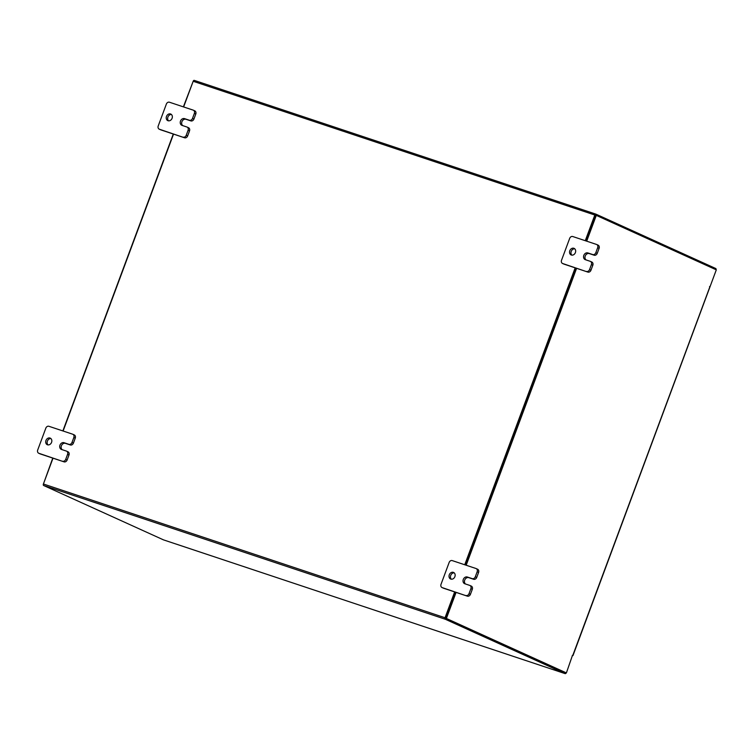 <?xml version="1.0" encoding="UTF-8"?>
<svg xmlns="http://www.w3.org/2000/svg" width="754" height="754" viewBox="0 0 754 754"><rect width="100%" height="100%" fill="white"/><g stroke="black" fill="none" stroke-linecap="round" stroke-linejoin="round"><path stroke-width="1.13" d="M50.028 438.046A3.61 2.95 114.4 0 1 50.264 438.14A3.61 2.95 114.4 0 1 51.517 442.494A3.61 2.95 114.4 0 1 47.511 444.794A3.61 2.95 114.4 0 1 47.276 444.709A3.61 2.95 114.4 0 1 46.022 440.345A3.61 2.95 114.4 0 1 50.028 438.046M67.813 451.731A2.743 2.243 114.4 0 1 67.992 451.797A2.743 2.243 114.4 0 1 68.991 455.001L67.134 459.997A2.743 2.243 114.4 0 1 64.052 461.853L40.301 453.946A2.743 2.243 114.4 0 1 40.122 453.88A2.743 2.243 114.4 0 1 39.953 453.785M68.991 455.001L67.568 454.36L65.711 459.356L67.134 459.997M64.052 461.853L38.878 453.305A2.743 2.243 -65.6 0 1 38.699 453.229A2.743 2.243 -65.6 0 1 37.7 450.025L45.834 428.149A2.743 2.243 -65.6 0 1 48.916 426.293L72.667 434.2A2.743 2.243 -65.6 0 1 72.846 434.276L74.269 434.917A2.743 2.243 114.4 0 1 75.268 438.121L73.411 443.116A2.743 2.243 114.4 0 1 70.329 444.973L65.457 443.352A3.61 2.95 -65.6 0 0 61.621 445.303A3.61 2.95 -65.6 0 0 62.167 449.676M75.268 438.121L73.845 437.48L71.988 442.475L73.411 443.116M73.845 437.48A2.743 2.243 -65.6 0 0 72.846 434.276M62.629 461.212A2.743 2.243 -65.6 0 0 65.711 459.356M67.568 454.36A2.743 2.243 -65.6 0 0 66.569 451.156A2.743 2.243 -65.6 0 0 66.39 451.081L61.517 449.459A3.61 2.95 -65.6 0 1 61.281 449.365A3.61 2.95 -65.6 0 1 60.028 445.011A3.61 2.95 -65.6 0 1 64.033 442.711L68.906 444.332A2.743 2.243 -65.6 0 0 71.988 442.475M48.049 444.907A3.61 2.95 114.4 0 1 47.511 440.845A3.61 2.95 114.4 0 1 50.914 438.574M453.343 572.352A3.61 2.95 114.4 0 1 453.578 572.446A3.61 2.95 114.4 0 1 454.832 576.801A3.61 2.95 114.4 0 1 450.826 579.1A3.61 2.95 114.4 0 1 450.59 579.006A3.61 2.95 114.4 0 1 449.337 574.652A3.61 2.95 114.4 0 1 453.343 572.352M471.127 586.037A2.743 2.243 114.4 0 1 471.307 586.103A2.743 2.243 114.4 0 1 472.306 589.308L470.449 594.303A2.743 2.243 114.4 0 1 467.367 596.16L443.616 588.252A2.743 2.243 114.4 0 1 443.437 588.186A2.743 2.243 114.4 0 1 443.267 588.092M472.306 589.308L470.882 588.667L469.026 593.662L470.449 594.303M467.367 596.16L442.193 587.611A2.743 2.243 -65.6 0 1 442.014 587.536A2.743 2.243 -65.6 0 1 441.015 584.331L449.148 562.456A2.743 2.243 -65.6 0 1 452.23 560.599L475.981 568.507A2.743 2.243 -65.6 0 1 476.16 568.582L477.584 569.223A2.743 2.243 114.4 0 1 478.583 572.427L476.726 577.423A2.743 2.243 114.4 0 1 473.644 579.279L468.771 577.658A3.61 2.95 -65.6 0 0 464.935 579.609A3.61 2.95 -65.6 0 0 465.482 583.982M478.583 572.427L477.159 571.786L475.303 576.782L476.726 577.423M477.159 571.786A2.743 2.243 -65.6 0 0 476.16 568.582M465.944 595.519A2.743 2.243 -65.6 0 0 469.026 593.662M470.882 588.667A2.743 2.243 -65.6 0 0 469.883 585.462A2.743 2.243 -65.6 0 0 469.704 585.387L464.832 583.766A3.61 2.95 -65.6 0 1 464.596 583.671A3.61 2.95 -65.6 0 1 463.342 579.317A3.61 2.95 -65.6 0 1 467.339 577.017L472.221 578.638A2.743 2.243 -65.6 0 0 475.303 576.782M451.363 579.213A3.61 2.95 114.4 0 1 450.826 575.151A3.61 2.95 114.4 0 1 454.228 572.88M170.545 113.967A3.61 2.95 114.4 0 1 170.781 114.061A3.61 2.95 114.4 0 1 172.035 118.425A3.61 2.95 114.4 0 1 168.038 120.725A3.61 2.95 114.4 0 1 167.803 120.631A3.61 2.95 114.4 0 1 166.549 116.267A3.61 2.95 114.4 0 1 170.545 113.967M188.34 127.652A2.743 2.243 114.4 0 1 188.519 127.728A2.743 2.243 114.4 0 1 189.508 130.932L187.652 135.927A2.743 2.243 114.4 0 1 184.57 137.784L160.819 129.877A2.743 2.243 114.4 0 1 160.64 129.801A2.743 2.243 114.4 0 1 160.47 129.716M189.508 130.932L188.085 130.282L186.229 135.277L187.652 135.927M184.57 137.784L159.396 129.226A2.743 2.243 -65.6 0 1 159.217 129.16A2.743 2.243 -65.6 0 1 158.227 125.956L166.361 104.08A2.743 2.243 -65.6 0 1 169.443 102.224L193.194 110.131A2.743 2.243 -65.6 0 1 193.373 110.197L194.796 110.847A2.743 2.243 114.4 0 1 195.786 114.052L193.929 119.047A2.743 2.243 114.4 0 1 190.847 120.904L185.974 119.283A3.61 2.95 -65.6 0 0 182.138 121.224A3.61 2.95 -65.6 0 0 182.685 125.598M195.786 114.052L194.362 113.402L192.506 118.397L193.929 119.047M194.362 113.402A2.743 2.243 -65.6 0 0 193.373 110.197M183.147 137.134A2.743 2.243 -65.6 0 0 186.229 135.277M188.085 130.282A2.743 2.243 -65.6 0 0 187.096 127.077A2.743 2.243 -65.6 0 0 186.917 127.011L182.044 125.381A3.61 2.95 -65.6 0 1 181.808 125.296A3.61 2.95 -65.6 0 1 180.555 120.932A3.61 2.95 -65.6 0 1 184.551 118.632L189.424 120.254A2.743 2.243 -65.6 0 0 192.506 118.397M168.566 120.838A3.61 2.95 114.4 0 1 168.029 116.776A3.61 2.95 114.4 0 1 171.441 114.504M573.86 248.273A3.61 2.95 114.4 0 1 574.096 248.368A3.61 2.95 114.4 0 1 575.349 252.731A3.61 2.95 114.4 0 1 571.353 255.031A3.61 2.95 114.4 0 1 571.117 254.937A3.61 2.95 114.4 0 1 569.864 250.573A3.61 2.95 114.4 0 1 573.86 248.273M591.654 261.958A2.743 2.243 114.4 0 1 591.833 262.034A2.743 2.243 114.4 0 1 592.823 265.238L590.966 270.234A2.743 2.243 114.4 0 1 587.884 272.09L564.133 264.173A2.743 2.243 114.4 0 1 563.954 264.107A2.743 2.243 114.4 0 1 563.785 264.023M592.823 265.238L591.4 264.588L589.543 269.583L590.966 270.234M587.884 272.09L562.71 263.532A2.743 2.243 -65.6 0 1 562.531 263.466A2.743 2.243 -65.6 0 1 561.532 260.262L569.675 238.387A2.743 2.243 -65.6 0 1 572.757 236.53L596.508 244.437A2.743 2.243 -65.6 0 1 596.687 244.503L598.111 245.154A2.743 2.243 114.4 0 1 599.1 248.358L597.243 253.353A2.743 2.243 114.4 0 1 594.161 255.21L589.289 253.589A3.61 2.95 -65.6 0 0 585.453 255.531A3.61 2.95 -65.6 0 0 585.999 259.904M599.1 248.358L597.677 247.708L595.82 252.703L597.243 253.353M597.677 247.708A2.743 2.243 -65.6 0 0 596.687 244.503M586.461 271.44A2.743 2.243 -65.6 0 0 589.543 269.583M591.4 264.588A2.743 2.243 -65.6 0 0 590.41 261.384A2.743 2.243 -65.6 0 0 590.231 261.318L585.358 259.687A3.61 2.95 -65.6 0 1 585.123 259.602A3.61 2.95 -65.6 0 1 583.869 255.238A3.61 2.95 -65.6 0 1 587.866 252.939L592.738 254.56A2.743 2.243 -65.6 0 0 595.82 252.703M571.881 255.144A3.61 2.95 114.4 0 1 571.344 251.082A3.61 2.95 114.4 0 1 574.755 248.811M53.006 458.178L43.412 484.002A1.263 0.726 -71.6 0 0 43.628 485.491L163.448 539.855L565.085 673.605L445.275 619.232A1.263 0.726 108.4 0 1 445.048 617.752L454.653 591.928M565.462 672.596L445.642 618.223M183.637 106.945L193.175 81.281A1.263 0.726 -71.6 0 1 194.24 80.376L595.886 214.127A1.263 0.726 108.4 0 1 595.924 214.145L715.744 268.509A1.263 0.726 108.4 0 1 716.046 269.725M595.886 214.127A1.263 0.726 108.4 0 0 594.821 215.022L585.274 240.696M575.17 267.858L464.747 564.765M63.11 431.024L173.533 134.108M595.547 215.144L585.858 240.894L595.453 215.107L596.291 215.39L586.697 241.167M575.764 268.047L465.341 564.963L575.764 268.047M456.076 592.399L446.387 618.459L566.395 672.917L445.548 618.186L455.237 592.126L445.614 618.007M194.24 80.376A1.263 0.726 -71.6 0 1 194.287 80.395L595.839 214.117M565.085 673.605A1.263 0.726 108.4 0 0 565.123 673.624A1.263 0.726 108.4 0 0 566.141 672.832M572.324 655.414L572.974 655.594L572.475 655.349L566.395 672.917M709.533 286.567L710.023 286.737L716.3 269.847L596.291 215.39M710.023 286.737L572.974 655.594M576.593 268.33L466.179 565.246M445.548 618.186L446.387 618.459M43.327 484.275L52.761 458.102M62.865 430.939L173.288 134.023M183.382 106.861L193.222 81.168M38.878 453.305L40.301 453.946M65.457 443.352L64.033 442.711M70.329 444.973L68.906 444.332M442.193 587.611L443.616 588.252M468.771 577.658L467.339 577.017M473.644 579.279L472.221 578.638M159.396 129.226L160.819 129.877M185.974 119.283L184.551 118.632M190.847 120.904L189.424 120.254M562.71 263.532L564.133 264.173M589.289 253.589L587.866 252.939M594.161 255.21L592.738 254.56M43.628 485.491L445.275 619.232M594.821 215.022L193.175 81.281M43.412 484.002L445.048 617.752M572.767 655.48L709.731 287.189M66.569 451.156L67.992 451.797M38.699 453.229L40.122 453.88M469.883 585.462L471.307 586.103M442.014 587.536L443.437 588.186M187.096 127.077L188.519 127.728M159.217 129.16L160.64 129.801M590.41 261.384L591.833 262.034M562.531 263.466L563.954 264.107M565.123 673.624L163.486 539.873"/></g></svg>
